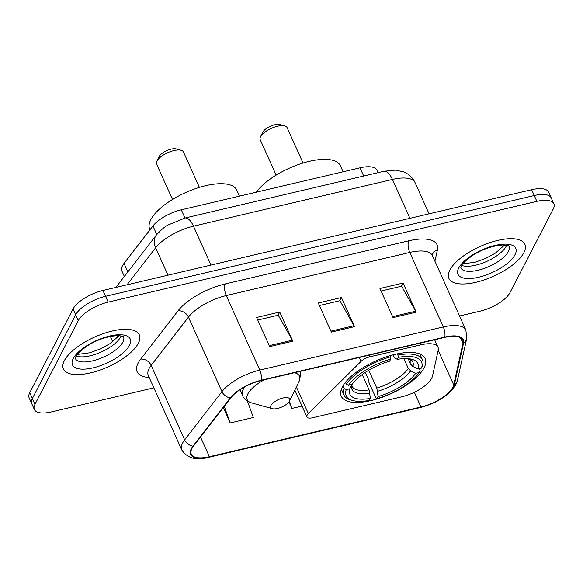 <?xml version="1.0" encoding="UTF-8"?>
<svg xmlns="http://www.w3.org/2000/svg" width="583" height="583" viewBox="0 0 583 583"><rect width="100%" height="100%" fill="white"/><g stroke="black" fill="none" stroke-linecap="round" stroke-linejoin="round"><path stroke-width="0.87" d="M431.653 378.294A26.024 10.21 155.8 0 0 432.477 376.108L438.205 350.259A26.024 10.21 155.8 0 0 437.986 347.213A26.024 10.21 155.8 0 0 421.013 344.808L369.717 356.862A8.672 3.403 155.8 0 0 360.994 361.438L308.356 413.617A8.672 3.403 155.8 0 0 306.92 416.962A8.672 3.403 155.8 0 0 312.575 417.763L401.76 396.804A26.024 10.21 155.8 0 0 431.653 378.294M424.081 367.822A45.97 18.037 155.8 0 0 425.145 358.581A45.97 18.037 155.8 0 0 385.552 357.117A45.97 18.037 155.8 0 0 342.352 387.032A45.97 18.037 155.8 0 0 341.281 396.272A45.97 18.037 155.8 0 0 380.874 397.73A45.97 18.037 155.8 0 0 424.081 367.822M124.354 276.459L121.891 270.978A26.024 10.21 -24.2 0 1 124.019 263.392L152.935 225.971A26.024 10.21 -24.2 0 1 181.306 209.814L360.002 167.817A26.024 10.21 -24.2 0 1 376.975 170.221L378.061 172.648M459.55 316.001L480.057 311.176A26.024 10.21 155.8 0 0 509.957 292.666L553.245 208.991A26.024 10.21 155.8 0 0 553.85 203.766L548.618 192.12A26.024 10.21 155.8 0 0 531.645 189.715L102.943 290.472A26.024 10.21 155.8 0 0 73.043 308.983L29.755 392.658A26.024 10.21 155.8 0 0 29.15 397.883L31.766 403.706A26.024 10.21 155.8 0 1 32.371 398.48A26.024 10.21 155.8 0 0 31.766 403.706L34.382 409.528A26.024 10.21 155.8 0 0 51.355 411.933L153.868 387.841M551.234 197.943A26.024 10.21 155.8 0 0 534.261 195.531L105.559 296.295A26.024 10.21 155.8 0 0 75.659 314.805L32.371 398.48L75.659 314.805A26.024 10.21 155.8 0 1 105.559 296.295L534.261 195.531A26.024 10.21 155.8 0 1 551.234 197.943M523.891 252.643A41.633 16.331 155.8 0 0 524.853 244.277A41.633 16.331 155.8 0 0 488.999 242.951A41.633 16.331 155.8 0 0 449.872 270.038A41.633 16.331 155.8 0 0 448.903 278.404A41.633 16.331 155.8 0 0 484.765 279.731A41.633 16.331 155.8 0 0 523.891 252.643A41.633 16.331 155.8 0 0 524.853 244.277A41.633 16.331 155.8 0 0 488.999 242.951A41.633 16.331 155.8 0 0 449.872 270.038A41.633 16.331 155.8 0 0 448.903 278.404A41.633 16.331 155.8 0 0 484.765 279.731A41.633 16.331 155.8 0 0 523.891 252.643M138.36 343.256A41.633 16.331 155.8 0 0 139.33 334.882A41.633 16.331 155.8 0 0 103.468 333.563A41.633 16.331 155.8 0 0 64.341 360.651A41.633 16.331 155.8 0 0 63.379 369.017A41.633 16.331 155.8 0 0 99.234 370.343A41.633 16.331 155.8 0 0 138.36 343.256A41.633 16.331 155.8 0 0 139.33 334.882A41.633 16.331 155.8 0 0 103.468 333.563A41.633 16.331 155.8 0 0 64.341 360.651A41.633 16.331 155.8 0 0 63.379 369.017A41.633 16.331 155.8 0 0 99.234 370.343A41.633 16.331 155.8 0 0 138.36 343.256M452.845 387.25A27.758 10.888 -24.2 0 1 420.955 406.992L209.377 456.722A27.758 10.888 -24.2 0 1 191.275 454.157A27.758 10.888 -24.2 0 1 193.549 446.068L230.846 397.795A27.758 10.888 -24.2 0 1 261.111 380.561L444.625 337.426A27.758 10.888 -24.2 0 1 462.727 339.998A27.758 10.888 -24.2 0 1 462.96 343.241L453.72 384.918A27.758 10.888 -24.2 0 1 452.845 387.25M453.457 387.105A28.45 11.164 155.8 0 0 454.361 384.714L463.602 343.037A28.45 11.164 155.8 0 0 444.807 337.076L261.286 380.211A28.45 11.164 155.8 0 0 230.27 397.876L192.973 446.148A28.45 11.164 155.8 0 0 209.195 457.072L420.773 407.342A28.45 11.164 155.8 0 0 453.457 387.105M553.85 203.766A26.024 10.21 155.8 0 0 536.877 201.354L108.176 302.118A26.024 10.21 155.8 0 0 78.275 320.628L34.987 404.296A26.024 10.21 155.8 0 0 34.382 409.528M393.044 317.604L379.963 288.498L403.093 283.054L416.182 312.167L393.044 317.604M269.681 346.601L256.593 317.487L279.731 312.051L292.812 341.164L269.681 346.601M331.363 332.099L318.282 302.992L341.412 297.556L354.493 326.662L331.363 332.099M223.274 407.597L230.176 422.952L253.306 417.515L247.44 401.089M288.935 401.942L291.857 408.45L302.023 406.067M341.412 297.556L339.765 300.748M319.418 305.528L339.925 300.704L354.012 325.708A6.938 2.828 76.8 0 1 354.493 326.662M279.731 312.051L278.076 315.243M257.737 320.023L278.237 315.206L292.331 340.202A6.938 2.828 76.8 0 1 292.812 341.164M403.093 283.054L401.447 286.246M381.107 291.026L401.607 286.209L415.694 311.205A6.938 2.828 76.8 0 1 416.182 312.167M291.857 408.45L289.328 401.359M230.176 422.952L224.244 406.336M303.029 163.029L287.106 127.597A14.743 5.786 155.8 0 0 284.81 125.928L279.891 124.558A10.407 4.081 155.8 0 0 270.432 126.241A10.407 4.081 155.8 0 0 262.765 132.181A10.407 4.081 155.8 0 0 262.722 132.275A10.407 4.081 155.8 0 0 262.671 132.37M284.81 125.928A14.743 5.786 155.8 0 0 271.408 128.311A14.743 5.786 155.8 0 0 260.543 136.728A14.743 5.786 155.8 0 0 260.477 136.859A14.743 5.786 155.8 0 0 260.207 139.687L276.131 175.119M397.642 353.786L398.4 357.35A41.284 16.2 155.8 0 1 421.494 368.128L417.924 368.966A37.297 14.633 155.8 0 0 412.079 359.361A37.297 14.633 155.8 0 0 397.351 359.361L394.837 358.057L392.804 354.916M408.151 358.691L410.621 364.186L412.917 366.488L417.924 368.966M419.235 368.653L420.139 370.664L419.243 372.486A41.284 16.2 155.8 0 1 377.048 398.604L375.94 398.029L368.944 382.455L368.901 380.371L365.315 372.399M352.642 400.492A41.284 16.2 155.8 0 1 346.244 389.641L344.036 388.548A43.018 16.878 155.8 0 0 343.977 395.063A43.018 16.878 155.8 0 0 350.675 399.945L352.642 400.492A41.284 16.2 155.8 0 0 369.338 400.419L370.387 398.4L369.105 389.889L362.218 374.556M344.036 388.548L342.906 386.026M345.464 382.346L346.295 384.19L348.496 385.283A41.284 16.2 155.8 0 1 390.69 359.157L390.486 356.825A43.018 16.878 155.8 0 0 346.295 384.19M390.486 356.825L389.983 355.703M421.494 368.128L422.391 366.306A43.018 16.878 155.8 0 0 422.456 359.791A43.018 16.878 155.8 0 0 398.196 355.018M346.244 389.641L349.807 388.803A37.297 14.633 155.8 0 0 370.387 398.4M390.69 359.157L389.641 361.176A37.297 14.633 155.8 0 0 352.066 384.445L348.496 385.283M397.351 359.361L398.4 357.35M369.928 393.11A33.362 13.088 155.8 0 1 351.848 384.671L349.807 388.803M343.096 171.788L340.385 165.754A47.704 18.714 155.8 0 0 302.089 163.32A47.704 18.714 155.8 0 0 256.374 192.171M377.048 398.604L378.097 396.586A37.297 14.633 155.8 0 0 415.672 373.324L419.243 372.486M368.791 370.227L376.815 388.081L378.097 396.586M415.672 373.324L410.665 370.846L408.37 368.543L403.91 358.625M199.401 187.391L183.47 151.959A14.743 5.786 155.8 0 0 181.175 150.283L176.263 148.913A10.407 4.081 155.8 0 0 166.804 150.596A10.407 4.081 155.8 0 0 159.137 156.536A10.407 4.081 155.8 0 0 159.086 156.63A10.407 4.081 155.8 0 0 159.042 156.725M181.175 150.283A14.743 5.786 155.8 0 0 167.773 152.666A14.743 5.786 155.8 0 0 156.914 161.083A14.743 5.786 155.8 0 0 156.849 161.214A14.743 5.786 155.8 0 0 156.572 164.042L172.495 199.473M270.986 405.411A10.407 4.081 155.8 0 0 272.363 408.683A10.407 4.081 155.8 0 0 281.822 407A10.407 4.081 155.8 0 0 289.489 401.06A10.407 4.081 155.8 0 0 289.54 400.966A10.407 4.081 155.8 0 0 282.857 398.029A10.407 4.081 155.8 0 0 270.986 405.411M239.467 196.143L236.756 190.109A47.704 18.714 155.8 0 0 195.669 188.593A47.704 18.714 155.8 0 0 150.837 219.638A47.704 18.714 155.8 0 0 149.729 229.221L149.984 229.789M363.69 176.03L360.002 167.817M210.951 265.083L193.476 226.197A17.344 7.069 76.8 0 0 185 218.027L383.964 171.264L395.223 170.127L403.247 171.745C408.654 173.814 412.596 177.443 415.067 182.647A34.696 13.613 155.8 0 0 392.439 179.44L193.476 226.197A34.696 13.613 155.8 0 0 155.654 247.746A17.344 12.862 -142.3 0 1 156.324 235.08C161.302 229.644 165.229 226.27 168.123 224.965L185 218.027L181.306 209.814M156.776 234.512L152.935 225.971M127.859 271.926L124.019 263.392M421.013 344.808L420.27 343.154M369.717 356.862L368.973 355.207M360.994 361.438L359.223 357.503M308.356 413.617L296.375 386.974M117.38 335.575L118.028 337.01M531.645 189.715L536.877 201.354M29.755 392.658L34.987 404.296M73.043 308.983L78.275 320.628M102.943 290.472L108.176 302.118M383.964 171.264A17.344 7.069 76.8 0 1 392.439 179.44L409.915 218.326M127.007 284.817L155.654 247.746L167.984 275.183M420.955 406.992L414.338 392.279M149.233 377.529A43.368 17.016 -24.2 0 1 138.142 363.056A43.368 17.016 -24.2 0 1 140.685 359.135L177.983 310.863A43.368 17.016 -24.2 0 1 225.264 283.936L408.785 240.801A43.368 17.016 -24.2 0 1 437.432 249.888L434.925 261.206M192.973 446.148A8.672 6.428 -142.3 0 1 184.643 439.903L151.157 365.388A34.696 13.613 155.8 0 0 149.124 368.522A34.696 13.613 155.8 0 0 148.315 375.496L148.162 375.109M209.195 457.072A8.672 3.534 76.8 0 1 208.67 457.312L420.248 407.583C436.988 403.13 448.859 395.471 455.87 384.612L457.451 380.32A8.672 7.659 -167.5 0 1 454.361 384.714M261.286 380.211A8.672 3.534 -103.2 0 0 259.77 370.088L443.291 326.954A8.672 3.534 76.8 0 1 444.807 337.076M230.27 397.876A8.672 6.428 -142.3 0 1 221.948 391.63A34.696 13.613 -24.2 0 1 259.77 370.088L226.284 295.566A34.696 13.613 155.8 0 0 188.455 317.116L151.157 365.388A8.672 6.428 37.7 0 0 140.685 359.135M457.451 380.32L466.691 338.643A8.672 7.659 -167.5 0 1 463.602 343.037M408.785 240.801A8.672 3.534 76.8 0 0 409.798 252.439L443.291 326.954A34.696 13.613 -24.2 0 1 465.912 330.167L432.426 255.645A34.696 13.613 155.8 0 0 409.798 252.439L226.284 295.566A8.672 3.534 76.8 0 1 225.264 283.936M208.67 457.312C196.435 460.81 187.478 458.376 181.809 450.01A34.696 13.613 -24.2 0 1 184.643 439.903L221.948 391.63L188.455 317.116A8.672 6.428 37.7 0 0 177.983 310.863M420.248 407.583A8.672 3.534 -103.2 0 0 420.773 407.342M437.432 249.888A8.672 7.659 12.5 0 0 432.273 255.114M209.377 456.722L200.53 437.031M453.72 384.918L438.183 350.347M462.96 343.241L460.453 337.666M330.925 331.129L354.012 325.708M392.614 316.635L415.694 311.205M269.244 345.632L292.331 340.202M461.721 265.418A26.439 10.37 155.8 0 0 485.843 261.796A26.439 10.37 155.8 0 0 506.131 246.354A26.439 10.37 155.8 0 0 506.634 245.239M460.803 267.808L460.818 267.859A26.439 10.37 155.8 0 0 483.613 268.639A26.439 10.37 155.8 0 0 508.42 251.448A26.439 10.37 155.8 0 0 509.046 246.172M458.755 267.954A31.642 12.411 155.8 0 0 478.658 277.238A31.642 12.411 155.8 0 0 515.008 254.727A31.642 12.411 155.8 0 0 495.105 245.443A31.642 12.411 155.8 0 0 458.755 267.954M410.621 364.186A32.094 12.593 155.8 0 0 410.505 359.857L409.404 358.822M412.917 366.488A33.362 13.088 155.8 0 0 409.601 358.851M352.037 384.204L351.957 386.165A32.094 12.593 155.8 0 0 369.105 389.889M377.638 391.295A33.362 13.088 155.8 0 0 410.665 370.846M376.815 388.081A32.094 12.593 155.8 0 0 408.37 368.543M264.325 379.803A28.684 11.252 155.8 0 0 247.848 393.897A28.684 11.252 155.8 0 0 251.652 402.919L272.363 408.683M244.809 386.857A31.227 12.25 155.8 0 0 243.279 389.284A31.227 12.25 155.8 0 0 242.557 395.558C243.811 398.838 246.849 401.286 251.652 402.919M298.846 381.909A28.684 11.252 155.8 0 0 298.977 381.646A28.684 11.252 155.8 0 0 294.415 372.734M76.191 356.031A26.439 10.37 155.8 0 0 100.312 352.409A26.439 10.37 155.8 0 0 120.601 336.967A26.439 10.37 155.8 0 0 121.104 335.844M75.273 358.421L75.294 358.472A26.439 10.37 155.8 0 0 98.09 359.252A26.439 10.37 155.8 0 0 122.889 342.061A26.439 10.37 155.8 0 0 123.516 336.777L123.501 336.748M73.225 358.56A31.642 12.411 155.8 0 0 93.127 367.851A31.642 12.411 155.8 0 0 129.477 345.34A31.642 12.411 155.8 0 0 109.575 336.056A31.642 12.411 155.8 0 0 73.225 358.56M437.986 347.213L434.641 339.772M306.92 416.962L294.845 390.107M415.067 182.647L429.073 213.823M110.369 336.413L112.752 341.696M115.879 287.434L156.324 235.08M466.691 338.643L465.912 330.167M181.809 450.01L148.315 375.496M462.807 263.851L475.196 262.212L485.843 258.342L495.171 253.255L504.74 245.006M460.818 267.859L461.415 265.979C461.525 264.376 465.205 260.9 472.456 255.543C481.915 249.393 492.067 245.866 502.91 244.962C512.246 245.807 507.851 246.347 509.054 246.179L509.032 246.135M262.722 132.275L260.477 136.859M341.368 389.262L343.977 395.063M419.847 353.998L422.456 359.791M159.086 156.63L156.849 161.214M239.948 389.765L242.557 395.558M300.056 371.407L300.595 375.088L298.977 381.646L289.54 400.966M77.277 354.464L89.665 352.817L100.32 348.947L109.64 343.868L119.209 335.619M75.294 358.472L75.885 356.585C76.001 354.989 79.682 351.513 86.925 346.156C96.392 339.998 106.536 336.471 117.38 335.575C126.722 336.42 122.328 336.959 123.53 336.792"/></g></svg>
